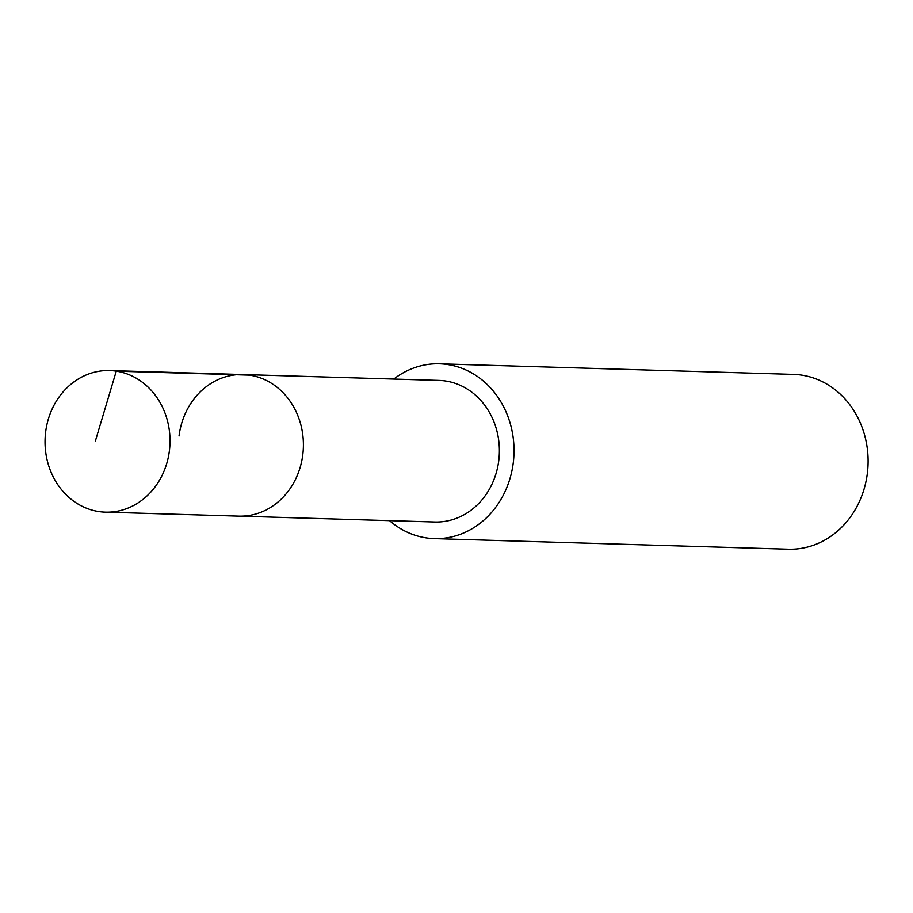 <?xml version="1.0" encoding="UTF-8"?>
<svg xmlns="http://www.w3.org/2000/svg" width="913" height="913" viewBox="0 0 913 913"><rect width="100%" height="100%" fill="white"/><g stroke="black" fill="none" stroke-linecap="round" stroke-linejoin="round"><path stroke-width="1.37" d="M169.407 450.725A70.837 62.483 91.7 0 1 105.406 512.147A70.837 62.483 91.7 0 1 45.65 431.963A70.837 62.483 91.7 0 1 109.651 370.541A70.837 62.483 91.7 0 1 169.407 450.725M179.039 435.958A70.837 62.483 91.7 0 1 243.041 374.535L439.016 380.401A70.837 62.483 -88.3 0 1 498.772 460.586A70.837 62.483 -88.3 0 1 434.771 521.996L238.795 516.13A70.837 62.483 -88.3 0 0 302.796 454.72A70.837 62.483 -88.3 0 0 243.041 374.535A70.837 62.483 91.7 0 1 302.796 454.72A70.837 62.483 91.7 0 1 238.795 516.13L105.406 512.147M393.788 379.043A87.443 77.137 91.7 0 1 439.507 363.796A87.443 77.137 91.7 0 1 513.277 462.788A87.443 77.137 91.7 0 1 434.28 538.613A87.443 77.137 91.7 0 1 389.554 520.65M434.28 538.613L788.341 549.204A87.443 77.137 -88.3 0 0 867.35 473.379A87.443 77.137 -88.3 0 0 793.58 374.387L439.507 363.796M95.386 440.979L116.271 371.146L249.66 375.129M243.041 374.535L109.651 370.541"/></g></svg>
